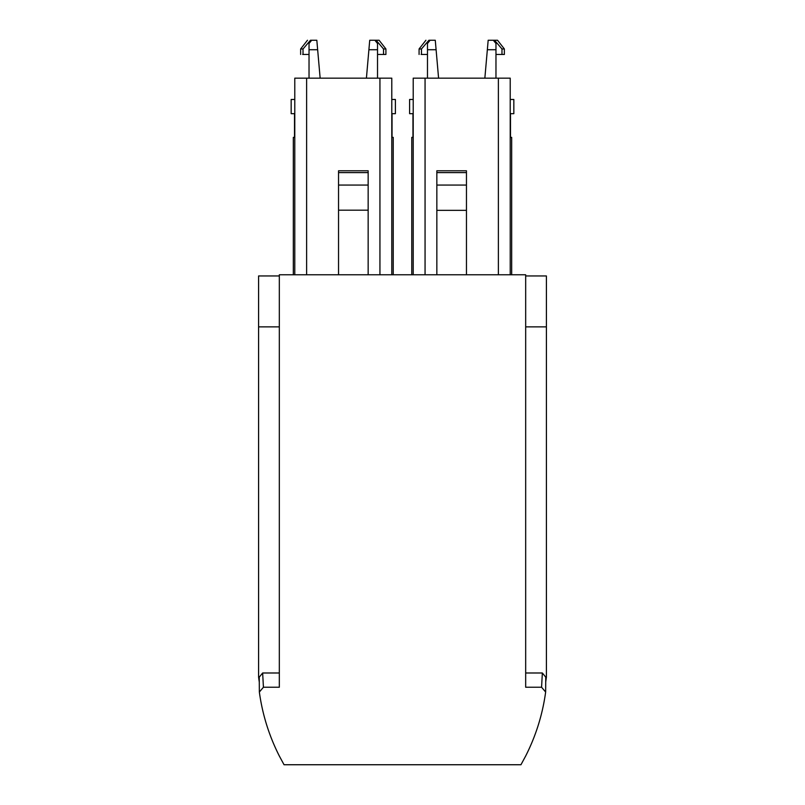 <?xml version="1.0" encoding="UTF-8"?>
<svg xmlns="http://www.w3.org/2000/svg" width="805" height="805" viewBox="0 0 805 805"><rect width="100%" height="100%" fill="white"/><g stroke="black" fill="none" stroke-linecap="round" stroke-linejoin="round"><path stroke-width="1.21" d="M294.781 137.373L293.322 137.373L293.322 274.767L293.322 137.373M393.232 137.373L393.232 274.767L393.232 137.373L393.232 274.767L393.232 137.373L391.783 137.373M294.509 113.686L294.509 137.373M392.045 137.373L392.045 113.686M525.675 274.767L279.325 274.767L279.325 687.239L263.426 687.239L259.351 692.048C262.43 714.488 269.081 735.8 279.325 755.996L284.044 764.74L520.956 764.74L525.675 755.996C535.919 735.8 542.57 714.488 545.649 692.048L541.574 687.239L525.675 687.239L525.675 274.767M391.783 113.686L395.396 113.686L395.396 99.468L391.783 99.468M294.781 99.468L291.169 99.468L291.169 113.686L294.781 113.686M413.217 274.767L413.217 78.155L510.219 78.155L510.219 274.767M391.783 274.767L391.783 78.155L294.781 78.155L294.781 274.767M436.843 185.07L466.457 185.07L466.457 170.781L436.843 170.781L436.843 210.357L466.457 210.357L466.457 274.767M436.843 274.767L436.843 210.357M466.457 185.07L466.457 210.357M338.543 274.767L338.543 170.781L368.157 170.781L368.157 172.602L338.543 172.602M368.157 274.767L368.157 210.186L338.543 210.186M338.543 185.07L368.157 185.07L368.157 172.602M368.157 185.07L368.157 210.186M511.678 137.373L511.678 274.767L511.678 137.373L510.219 137.373M411.768 137.373L411.768 274.767L411.768 137.373L411.768 274.767L411.768 137.373L413.217 137.373M525.675 672.99L542.349 672.99L545.75 677.146L545.649 692.048M542.349 672.99L541.574 687.239M259.351 692.048L259.25 677.146L262.651 672.99L263.426 687.239M262.651 672.99L279.325 672.99M279.325 275.954L258.596 275.954L258.596 326.88L279.325 326.88M259.27 682.016A207.106 207.106 0 0 1 258.596 677.146L258.596 326.88M545.72 682.016L546.404 677.146L546.404 326.88L525.675 326.88M525.675 275.954L546.404 275.954L546.404 326.88M412.955 113.686L412.955 137.373M510.491 137.373L510.491 113.686L510.491 137.373M376.086 40.25L379.095 40.25L385.917 48.964L385.917 54.458L383.532 54.458L383.532 48.964L376.086 40.25L374.909 40.25L377.525 43.51L377.525 78.155M377.525 49.729L368.901 49.729L366.416 78.155M309.029 78.155L309.029 49.729L317.653 49.729L320.149 78.155M309.029 49.729L309.029 43.51L311.656 40.25L316.828 40.25L317.653 49.729M510.219 113.686L513.832 113.686L513.832 99.468L510.219 99.468M413.217 99.468L409.604 99.468L409.604 113.686L413.217 113.686M368.901 49.729L369.726 40.25L374.909 40.25M383.532 54.458L377.525 54.458M311.656 40.25L310.478 40.25L303.022 48.964L303.022 54.458L309.029 54.458M303.022 54.458L302.67 54.458C299.963 54.458 299.963 54.458 302.67 54.458M385.917 48.964L383.532 48.964M303.022 48.964L300.637 48.964L300.637 54.458M494.522 40.25L497.53 40.25L504.363 48.964L504.363 54.458L501.978 54.458L501.978 48.964L494.522 40.25L493.344 40.25L495.971 43.51L495.971 78.155M495.971 49.729L487.347 49.729L484.852 78.155M427.475 78.155L427.475 49.729L436.099 49.729L438.584 78.155M427.475 49.729L427.475 43.51L430.091 40.25L435.274 40.25L436.099 49.729M487.347 49.729L488.172 40.25L493.344 40.25M501.978 54.458L495.971 54.458M430.091 40.25L428.914 40.25L421.468 48.964L421.468 54.458L427.475 54.458M421.468 54.458L421.116 54.458C418.409 54.458 418.409 54.458 421.116 54.458M504.363 48.964L501.978 48.964M421.468 48.964L419.083 48.964L419.083 54.458M425.06 78.155L425.06 274.767M498.375 78.155L498.375 274.767M306.625 78.155L306.625 274.767M379.94 78.155L379.94 274.767M436.843 172.602L466.457 172.602M300.637 48.964L307.47 40.25M419.083 48.964L425.905 40.25"/></g></svg>
